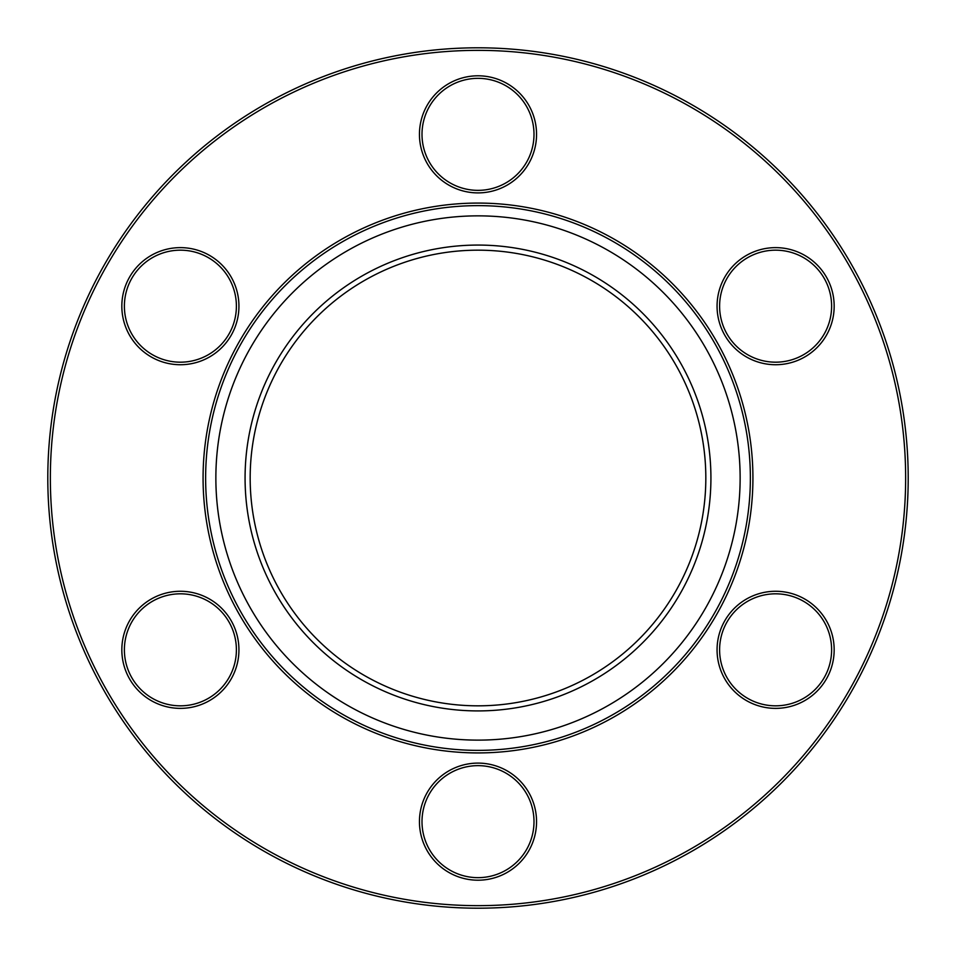 <?xml version="1.0" encoding="UTF-8"?>
<svg xmlns="http://www.w3.org/2000/svg" width="956" height="956" viewBox="0 0 956 956"><rect width="100%" height="100%" fill="white"/><g stroke="black" fill="none" stroke-linecap="round" stroke-linejoin="round"><path stroke-width="1.43" d="M478 705.827A227.827 227.827 0 0 0 675.306 364.093A227.827 227.827 0 0 0 280.694 364.093A227.827 227.827 0 0 0 478 705.827M478 710.917A232.917 232.917 0 0 0 679.716 361.535A232.917 232.917 0 0 0 276.284 361.535A232.917 232.917 0 0 0 478 710.917M478 908.2A430.2 430.2 0 0 0 850.565 262.9A430.2 430.2 0 0 0 105.435 262.9A430.2 430.2 0 0 0 478 908.2A430.2 430.2 0 0 1 105.435 262.9A430.2 430.2 0 0 1 850.565 262.9A430.2 430.2 0 0 1 478 908.2A430.2 430.2 0 0 1 105.435 262.9A430.2 430.2 0 0 1 850.565 262.9A430.2 430.2 0 0 1 478 908.2M478 750.376A272.376 272.376 0 0 0 713.881 341.818A272.376 272.376 0 0 0 242.119 341.818A272.376 272.376 0 0 0 478 750.376A272.376 272.376 0 0 0 713.881 341.818A272.376 272.376 0 0 0 242.119 341.818A272.376 272.376 0 0 0 478 750.376M719.605 649.829A55.998 55.998 0 0 0 775.615 705.827A55.998 55.998 0 0 0 831.612 649.829A55.998 55.998 0 0 0 775.615 593.819A55.998 55.998 0 0 0 719.605 649.829A55.998 55.998 0 0 0 775.615 705.827A55.998 55.998 0 0 0 831.612 649.829A55.998 55.998 0 0 0 775.615 593.819A55.998 55.998 0 0 0 719.605 649.829M719.605 306.171A55.998 55.998 0 0 0 775.615 362.181A55.998 55.998 0 0 0 831.612 306.171A55.998 55.998 0 0 0 775.615 250.173A55.998 55.998 0 0 0 719.605 306.171A55.998 55.998 0 0 0 775.615 362.181A55.998 55.998 0 0 0 831.612 306.171A55.998 55.998 0 0 0 775.615 250.173A55.998 55.998 0 0 0 719.605 306.171M422.002 134.354A55.998 55.998 0 0 0 478 190.352A55.998 55.998 0 0 0 533.998 134.354A55.998 55.998 0 0 0 478 78.344A55.998 55.998 0 0 0 422.002 134.354A55.998 55.998 0 0 0 478 190.352A55.998 55.998 0 0 0 533.998 134.354A55.998 55.998 0 0 0 478 78.344A55.998 55.998 0 0 0 422.002 134.354M124.388 306.171A55.998 55.998 0 0 0 180.385 362.181A55.998 55.998 0 0 0 236.395 306.171A55.998 55.998 0 0 0 180.385 250.173A55.998 55.998 0 0 0 124.388 306.171A55.998 55.998 0 0 0 180.385 362.181A55.998 55.998 0 0 0 236.395 306.171A55.998 55.998 0 0 0 180.385 250.173A55.998 55.998 0 0 0 124.388 306.171M124.388 649.829A55.998 55.998 0 0 0 180.385 705.827A55.998 55.998 0 0 0 236.395 649.829A55.998 55.998 0 0 0 180.385 593.819A55.998 55.998 0 0 0 124.388 649.829A55.998 55.998 0 0 0 180.385 705.827A55.998 55.998 0 0 0 236.395 649.829A55.998 55.998 0 0 0 180.385 593.819A55.998 55.998 0 0 0 124.388 649.829M422.002 821.646A55.998 55.998 0 0 0 478 877.656A55.998 55.998 0 0 0 533.998 821.646A55.998 55.998 0 0 0 478 765.648A55.998 55.998 0 0 0 422.002 821.646A55.998 55.998 0 0 0 478 877.656A55.998 55.998 0 0 0 533.998 821.646A55.998 55.998 0 0 0 478 765.648A55.998 55.998 0 0 0 422.002 821.646M478 740.123A262.123 262.123 0 0 0 705.014 346.932A262.123 262.123 0 0 0 250.986 346.932A262.123 262.123 0 0 0 478 740.123M478 752.922A274.922 274.922 0 0 1 239.908 340.539A274.922 274.922 0 0 1 716.092 340.539A274.922 274.922 0 0 1 478 752.922M478 905.655A427.655 427.655 0 0 0 848.354 264.179A427.655 427.655 0 0 0 107.646 264.179A427.655 427.655 0 0 0 478 905.655M775.615 708.372A58.543 58.543 0 0 1 724.911 620.552A58.543 58.543 0 0 1 826.319 620.552A58.543 58.543 0 0 1 775.615 708.372M775.615 364.726A58.543 58.543 0 0 1 724.911 276.905A58.543 58.543 0 0 1 826.319 276.905A58.543 58.543 0 0 1 775.615 364.726M478 192.897A58.543 58.543 0 0 1 427.296 105.076A58.543 58.543 0 0 1 528.704 105.076A58.543 58.543 0 0 1 478 192.897M180.385 364.726A58.543 58.543 0 0 1 129.681 276.905A58.543 58.543 0 0 1 231.089 276.905A58.543 58.543 0 0 1 180.385 364.726M180.385 708.372A58.543 58.543 0 0 1 129.681 620.552A58.543 58.543 0 0 1 231.089 620.552A58.543 58.543 0 0 1 180.385 708.372M478 880.201A58.543 58.543 0 0 1 427.296 792.381A58.543 58.543 0 0 1 528.704 792.381A58.543 58.543 0 0 1 478 880.201"/></g></svg>
